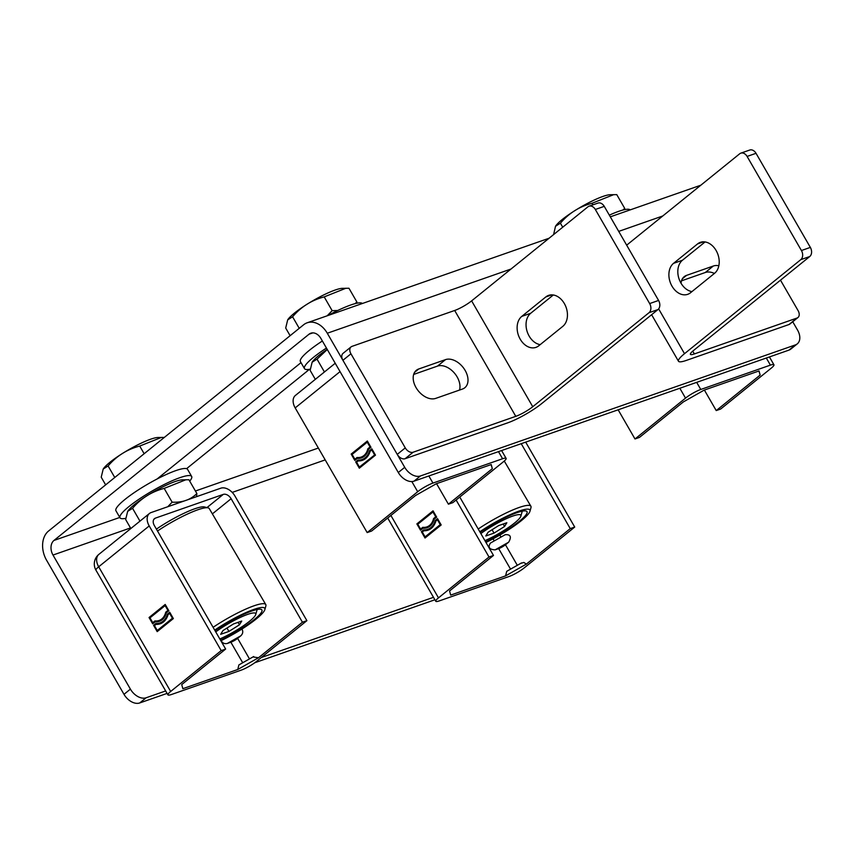 <?xml version="1.0" encoding="UTF-8"?>
<svg xmlns="http://www.w3.org/2000/svg" width="853" height="853" viewBox="0 0 853 853"><rect width="100%" height="100%" fill="white"/><g stroke="black" fill="none" stroke-linecap="round" stroke-linejoin="round"><path stroke-width="1.28" d="M511.011 269.026L327.296 333.235L404.717 467.327L398.298 472.509A13.787 9.148 51 0 0 414.014 481.156L420.433 475.963L795.391 344.911L788.972 350.103A13.787 9.148 51 0 0 790.848 349.058L797.267 343.876A13.787 9.148 -129 0 1 795.391 344.911M414.014 481.156L788.972 350.103M139.711 702.957L146.13 697.775A13.787 9.148 -129 0 1 130.402 689.128L123.994 694.321A13.787 9.148 51 0 0 139.711 702.957L167.092 693.393M254.748 662.749L434.913 599.776M146.13 697.775L165.674 690.941M261.338 657.503L433.495 597.324M792.736 321.741L797.523 330.026A13.787 9.148 -129 0 1 797.267 343.876M327.296 333.235A22.061 16.058 -109.3 0 0 307.187 322.786A22.061 16.058 -109.3 0 0 303.604 324.79L48.546 531.035A22.061 16.058 -109.3 0 0 46.574 560.229L123.994 694.321M700.782 185.25A22.061 16.058 -109.3 0 0 699.993 185.496L610.311 216.833M420.433 475.963A13.787 9.148 -129 0 1 404.717 467.327M398.298 472.509L320.888 338.428A11.036 8.029 -109.3 0 0 310.833 333.203A11.036 8.029 -109.3 0 0 309.031 334.205L53.974 540.439A11.036 8.029 -109.3 0 0 52.993 555.047L130.402 689.128M157.123 478.959L301.013 362.621M309.479 369.296L186.583 468.67M161.718 476.646L161.164 475.697M553.608 234.575L555.506 226.269A33.096 5.726 -30 0 1 555.516 226.258A33.096 5.726 -30 0 1 580.829 207.044A33.096 5.726 -30 0 1 610.119 194.729L616.772 194.633L624.716 208.399L622.85 210.051M555.516 226.258L560.4 223.177C568.983 213.143 579.518 206.511 592.025 203.281L613.733 194.633M624.62 209.625L624.716 208.399M560.4 223.177L562.724 227.207M592.025 203.281L592.931 204.848M532.741 406.732A13.787 2.388 150 0 1 515.788 416.339L413.129 452.218A6.899 4.574 -129 0 1 405.271 447.9L350.946 353.803A6.899 4.574 -129 0 1 351.073 346.883A6.899 4.574 -129 0 1 352.012 346.361L454.67 310.481A13.787 2.388 150 0 0 471.624 300.874L587.92 206.831A6.899 5.022 70.7 0 1 589.039 206.202A6.899 5.022 70.7 0 1 595.33 209.475L649.655 303.572A6.899 5.022 70.7 0 1 649.037 312.688L532.741 406.732L471.624 300.874M405.271 447.9L397.242 454.382L342.917 360.286L350.946 353.803M351.073 346.883L343.045 353.366A6.899 4.574 51 0 0 342.917 360.286M397.242 454.382A6.899 4.574 51 0 0 405.111 458.711L507.77 422.821A27.584 4.766 150 0 0 541.666 403.608L657.972 309.575A6.899 5.022 -109.3 0 0 658.58 300.448L604.255 206.351A6.899 5.022 -109.3 0 0 597.974 203.089L589.039 206.202M521.769 316.399L545.824 296.94A17.241 12.55 70.7 0 1 548.628 295.373A17.241 12.55 70.7 0 1 565.336 305.47A17.241 12.55 70.7 0 1 562.809 326.347L538.744 345.806A17.241 12.55 70.7 0 1 535.94 347.374A17.241 12.55 70.7 0 1 519.232 337.276A17.241 12.55 70.7 0 1 521.769 316.399L530.694 313.275A17.241 12.55 -109.3 0 0 527.026 331.167A17.241 12.55 -109.3 0 0 540.173 344.644M553.32 294.989L530.694 313.275M435.691 398.394A17.241 11.441 -129 0 1 417.106 389.277A17.241 11.441 -129 0 1 416.371 370.287A17.241 11.441 -129 0 1 418.716 368.986L445.501 359.625A17.241 11.441 -129 0 1 464.085 368.741A17.241 11.441 -129 0 1 464.821 387.731A17.241 11.441 -129 0 1 462.475 389.032L435.691 398.394M459.5 390.066A17.241 11.441 51 0 0 453.785 372.377A17.241 11.441 51 0 0 437.482 366.108L413.662 374.435M780.495 280.168L798.077 310.609A6.899 4.574 -129 0 1 797.95 317.529A6.899 4.574 -129 0 1 797.011 318.052L694.342 353.931A13.787 2.388 -30 0 1 690.418 354.336A13.787 2.388 -30 0 1 693.436 350.562L809.732 256.529A6.899 5.022 -109.3 0 0 810.35 247.402L756.025 153.305A6.899 5.022 -109.3 0 0 749.734 150.043L740.809 153.156A6.899 5.022 70.7 0 1 747.1 156.43L801.425 250.526A6.899 5.022 70.7 0 1 800.807 259.643L684.511 353.686L658.644 308.882M797.011 318.052L788.982 324.535A6.899 4.574 51 0 0 789.921 324.012L797.95 317.529M714.569 273.301L690.514 292.76A17.241 12.55 70.7 0 1 687.71 294.328A17.241 12.55 70.7 0 1 671.002 284.23A17.241 12.55 70.7 0 1 673.529 263.353L697.594 243.894A17.241 12.55 70.7 0 1 700.398 242.327A17.241 12.55 70.7 0 1 717.106 252.424A17.241 12.55 70.7 0 1 714.569 273.301M714.43 273.418A17.241 11.441 51 0 0 705.303 272.502L681.494 280.829M681.046 283.26A17.241 11.441 -129 0 1 684.191 276.681A17.241 11.441 -129 0 1 686.537 275.38L713.321 266.019A17.241 11.441 -129 0 1 718.844 265.752M626.667 245.174L739.69 153.785A6.899 5.022 70.7 0 1 740.809 153.156M788.982 324.535L686.324 360.414A27.584 4.766 -30 0 1 678.476 361.235A27.584 4.766 -30 0 1 684.511 353.686M705.09 241.932L682.464 260.229A17.241 12.55 -109.3 0 0 678.796 278.121A17.241 12.55 -109.3 0 0 691.943 291.598M504.56 526.482L494.026 533.114L485.773 535.993L488.076 532.251L498.61 525.619L506.853 522.74L504.56 526.482L503.153 524.03M494.026 533.114L492.074 529.734M480.847 533.573A28.266 4.883 -30 0 1 507.77 518.048A28.266 4.883 -30 0 1 520.852 516.193A28.266 4.883 -30 0 1 520.383 517.185A28.266 4.883 -30 0 1 484.941 540.653M485.645 541.89A35.442 6.131 150 0 0 526.994 511.629A35.442 6.131 150 0 0 516.929 512.696A35.442 6.131 150 0 0 480.143 532.347M479.823 531.803A38.769 6.707 -30 0 1 514.455 512.813A38.769 6.707 -30 0 1 529.958 511.288A38.769 6.707 -30 0 1 485.965 542.433M529.958 511.288L530.971 507.663A41.498 7.176 150 0 0 530.897 506.255A41.498 7.176 150 0 0 519.104 507.492A41.498 7.176 150 0 0 478.213 528.999M228.913 631.433L220.671 634.312L222.964 630.57L233.509 623.938L241.751 621.048L239.458 624.801L228.913 631.433L226.962 628.053M239.458 624.801L238.04 622.349M215.745 631.892A28.266 4.883 -30 0 1 242.657 616.367A28.266 4.883 -30 0 1 255.74 614.512A28.266 4.883 -30 0 1 219.829 638.972M220.543 640.208A35.442 6.131 150 0 0 254.151 619.662A35.442 6.131 150 0 0 261.892 609.948A35.442 6.131 150 0 0 215.031 630.666M214.721 630.111A38.769 6.707 -30 0 1 249.353 611.132A38.769 6.707 -30 0 1 264.856 609.607A38.769 6.707 -30 0 1 220.863 640.752M264.856 609.607L265.869 605.982A41.498 7.176 150 0 0 265.784 604.574A41.498 7.176 150 0 0 213.101 627.318M157.506 531.024A40.539 7.005 -30 0 1 208.1 507.855A40.539 7.005 -30 0 1 209.273 508.601L265.784 604.574M208.1 507.855L204.411 506.949A37.756 6.525 150 0 0 156.408 529.127M130.84 528.519L125.658 519.541L127.651 511.384A33.096 5.726 -30 0 1 127.662 511.384A33.096 5.726 -30 0 1 152.975 492.17A33.096 5.726 -30 0 1 182.265 479.855L188.918 479.759L196.872 493.524C190.582 499.805 182.329 502.684 172.125 502.172L167.742 506.746M127.662 511.384L132.546 508.303C141.129 498.269 151.663 491.637 164.171 488.406L185.879 479.759M132.546 508.303L139.967 521.14M164.171 488.406L172.125 502.172M196.51 496.681L196.872 493.524M105.644 484.867L101.219 477.2L103.202 469.043A33.096 5.726 -30 0 1 103.213 469.033A33.096 5.726 -30 0 1 128.526 449.819A33.096 5.726 -30 0 1 157.816 437.504L164.33 437.408M103.213 469.033L108.096 465.951C116.68 455.928 127.225 449.296 139.721 446.066L161.43 437.408M139.721 446.066L144.146 453.721M108.096 465.951L114.76 477.488M315.322 379.35L310.14 370.373L312.134 362.216A33.096 5.726 -30 0 1 327.2 349.367M312.134 362.216L317.017 359.134L327.275 349.506M317.017 359.134L324.439 371.983M290.116 335.698L285.691 328.032L287.685 319.875A33.096 5.726 -30 0 1 287.685 319.864A33.096 5.726 -30 0 1 312.998 300.661A33.096 5.726 -30 0 1 342.298 288.346L348.952 288.239L356.895 302.015L355.029 303.657M287.685 319.864L292.579 316.783C301.152 306.76 311.697 300.128 324.204 296.897L345.902 288.239M324.204 296.897L332.148 310.663L327.168 315.802M337.681 310.524L332.148 310.663M292.579 316.783L299.232 328.32M356.799 303.241L356.895 302.015M760.151 375.064L759.042 370.948L704.12 390.141L683.37 401.902L639.451 437.408L634.995 438.975L685.524 398.116A12.411 2.143 -30 0 1 700.771 389.469L770.408 365.127A12.411 2.143 -30 0 1 773.938 364.764A12.411 2.143 -30 0 1 771.229 368.155L720.7 409.014L716.232 410.581L760.151 375.064L758.914 370.991M618.148 409.803L634.995 438.975M704.375 390.045L716.232 410.581M520.895 563.353L523.849 562.436L526.333 564.132L570.252 528.615L574.719 527.058L524.19 567.917A12.411 2.143 -30 0 1 508.932 576.553L439.295 600.896A12.411 2.143 -30 0 1 435.766 601.269A12.411 2.143 -30 0 1 438.485 597.868L489.014 557.009L456.11 500.007M489.014 557.009L493.482 555.452L449.563 590.958L450.672 595.085L505.584 575.882L506.714 571.318L521.514 562.927M505.584 575.882L526.333 564.132M504.592 535.119L505.211 534.692C510.563 534.319 511.715 536.814 508.665 542.177L505.466 544.768A5.513 0.949 -30 0 1 498.685 548.618L495.113 549.865C489.313 549.513 487.745 547.263 490.411 543.084L505.211 534.692M422.299 532.037L425.093 536.868L440.244 524.616L437.45 519.786L435.872 521.066A19.971 14.533 70.7 0 1 423.888 530.758L422.299 532.037M437.45 519.786L437.994 519.594L440.788 524.424L425.093 536.868M440.788 524.424L440.244 524.616M437.632 518.795L435.84 520.245A19.107 13.904 70.7 0 1 428.291 529.159A19.107 13.904 70.7 0 1 428.025 529.255M423.888 529.916L421.904 531.515L425.455 537.667M424.176 530.769L424.421 530.566A19.971 14.533 -109.3 0 0 428.313 530.065M433.036 510.83L436.683 517.153L434.156 519.189A17.369 12.635 70.7 0 1 423.045 528.178L420.518 530.225L416.872 523.902L433.036 510.83M433.132 511L416.872 523.902M417.405 523.721L420.955 529.862M423.6 529.894A19.107 13.904 -109.3 0 0 427.758 529.35A19.107 13.904 -109.3 0 0 435.307 520.437L437.536 518.635L441.182 524.947L425.018 538.019L421.371 531.696L423.6 529.894M435.84 520.245L435.307 520.437M421.904 531.515L421.371 531.696M521.226 443.688L570.252 528.615M525.683 442.131L574.719 527.058M459.767 497.054L493.482 555.452M423.312 528.199L423.578 527.986A17.369 12.635 -109.3 0 0 427.449 527.612M436.278 516.63L435.744 516.822L432.951 511.981L433.484 511.8L436.278 516.63L434.102 518.389A16.495 12.006 70.7 0 1 427.428 526.706A16.495 12.006 70.7 0 1 427.161 526.791M423.035 527.346L420.593 529.073L422.768 527.314A16.495 12.006 -109.3 0 0 426.895 526.887A16.495 12.006 -109.3 0 0 433.569 518.581L435.744 516.822M434.102 518.389L433.569 518.581M432.951 511.981L417.799 524.232L420.593 529.073M492.33 468.67L491.221 464.554L436.299 483.747L415.55 495.508L371.631 531.024L367.174 532.581L417.703 491.723A12.411 2.143 -30 0 1 432.951 483.075L502.588 458.743A12.411 2.143 -30 0 1 506.117 458.37A12.411 2.143 -30 0 1 503.409 461.772L452.868 502.63L448.411 504.187L492.33 468.67L491.093 464.597M374.552 454.788L371.759 449.957L370.17 451.237A19.971 14.533 70.7 0 1 362.344 460.343A19.971 14.533 70.7 0 1 358.185 460.929L356.607 462.209L359.39 467.039L375.085 454.606L372.292 449.766L371.759 449.957M375.085 454.606L359.39 467.039M362.61 460.247A19.971 14.533 70.7 0 1 358.718 460.737L358.185 460.929M362.322 459.426A19.107 13.904 -109.3 0 0 362.589 459.33A19.107 13.904 -109.3 0 0 370.138 450.427L371.929 448.977M359.753 467.839L356.202 461.686L358.185 460.087M367.334 441.012L370.98 447.324L368.453 449.371A17.369 12.635 70.7 0 1 361.48 457.88A17.369 12.635 70.7 0 1 357.343 458.349L354.816 460.396L351.169 454.073L367.334 441.012M355.253 460.044L351.703 453.892L351.169 454.073M351.703 453.892L367.43 441.172M361.747 457.784A17.369 12.635 70.7 0 1 357.876 458.168L357.343 458.349M371.833 448.806L375.48 455.129L359.316 468.19L355.669 461.878L357.897 460.076A19.107 13.904 -109.3 0 0 362.056 459.522A19.107 13.904 -109.3 0 0 369.605 450.608L371.833 448.806M370.138 450.427L369.605 450.608M356.202 461.686L355.669 461.878M335.218 363.261L295.415 395.44A12.411 8.231 51 0 0 295.181 407.905L367.174 532.581M436.555 483.662L448.411 504.187M361.469 456.963A16.495 12.006 -109.3 0 0 361.736 456.877A16.495 12.006 -109.3 0 0 368.411 448.561L370.586 446.801L367.792 441.971L367.259 442.163L352.097 454.414L354.891 459.245L357.066 457.485A16.495 12.006 -109.3 0 0 361.203 457.059A16.495 12.006 -109.3 0 0 367.867 448.753L370.042 446.993L367.259 442.163M354.891 459.245L357.332 457.517M368.411 448.561L367.867 448.753M370.586 446.801L370.042 446.993M253.074 656.959L258.512 657.738L302.431 622.221L306.899 620.664L256.369 661.523A12.411 2.143 -30 0 1 241.111 670.17L171.474 694.502A12.411 2.143 -30 0 1 167.945 694.875A12.411 2.143 -30 0 1 170.664 691.474L221.194 650.615L149.211 525.938A12.411 8.231 -129 0 1 149.435 513.485A12.411 8.231 -129 0 1 151.13 512.546L220.767 488.204A12.411 8.231 -129 0 1 234.916 495.988L306.899 620.664M221.194 650.615L225.65 649.058L181.732 684.575L182.841 688.691L237.763 669.498L238.883 664.924L253.693 656.533M237.763 669.498L258.512 657.738M241.911 629.056C243.308 631.412 242.956 633.651 240.845 635.784L237.635 638.385A5.513 0.949 -30 0 1 230.864 642.224L227.293 643.471C224.488 644.068 222.441 643.109 221.162 640.603M154.478 625.644L157.272 630.484L172.423 618.222L169.63 613.392L168.052 614.672A19.971 14.533 70.7 0 1 160.225 623.778A19.971 14.533 70.7 0 1 156.067 624.364L154.478 625.644M160.492 623.682A19.971 14.533 -109.3 0 1 156.6 624.172L156.067 624.364M169.63 613.392L170.173 613.2L172.956 618.041L157.272 630.484M172.956 618.041L172.423 618.222M169.811 612.411L168.02 613.861A19.107 13.904 70.7 0 1 160.471 622.775A19.107 13.904 70.7 0 1 160.204 622.861M156.067 623.522L154.084 625.121L157.634 631.273M165.205 604.446L168.851 610.759L166.335 612.806A17.369 12.635 70.7 0 1 159.362 621.315A17.369 12.635 70.7 0 1 155.214 621.784L152.698 623.831L149.04 617.519L165.205 604.446M165.301 604.617L149.04 617.519M149.584 617.327L153.135 623.479M159.628 621.219A17.369 12.635 -109.3 0 1 155.758 621.602L155.214 621.784M155.779 623.511A19.107 13.904 -109.3 0 0 159.938 622.957A19.107 13.904 -109.3 0 0 167.476 614.043L169.715 612.241L173.362 618.564L157.197 631.625L153.551 625.313L155.779 623.511M168.02 613.861L167.476 614.043M154.084 625.121L153.551 625.313M212.376 513.879L231.131 498.717L302.431 622.221M231.131 498.717A6.899 4.574 51 0 0 223.273 494.399L206.97 507.578M153.775 519.445L155.417 518.112L223.273 494.399M155.417 518.112A6.899 4.574 51 0 0 154.478 518.635A6.899 4.574 51 0 0 154.35 525.555L225.65 649.058M168.457 610.247L167.924 610.428L165.13 605.598L165.663 605.406L168.457 610.247L166.282 611.996A16.495 12.006 70.7 0 1 159.607 620.312A16.495 12.006 70.7 0 1 159.34 620.398M155.214 620.952L152.772 622.679L154.947 620.92A16.495 12.006 -109.3 0 0 159.074 620.494A16.495 12.006 -109.3 0 0 165.749 612.187L167.924 610.428M166.282 611.996L165.749 612.187M165.13 605.598L149.979 617.849L152.772 622.679M328.01 315.503A41.37 7.155 -30 0 1 362.365 303.497M310.247 369.146A41.37 7.155 -30 0 1 304.489 368.635A41.37 7.155 -30 0 1 326.443 348.056M304.489 368.635L300.405 361.587A41.37 7.155 -30 0 1 322.37 340.997M125.764 518.315A41.37 7.155 -30 0 1 120.006 517.803A41.37 7.155 -30 0 1 152.261 490.933A41.37 7.155 -30 0 1 191.658 476.443A41.37 7.155 -30 0 1 189.707 481.124M120.006 517.803L115.933 510.744A41.37 7.155 -30 0 1 148.187 483.875A41.37 7.155 -30 0 1 187.585 469.385L191.658 476.443M630.186 209.891A41.37 7.155 150 0 0 609.33 215.137M662.77 215.98L618.713 231.387M325.206 459.895L232.208 492.405M130.509 527.943L52.993 555.047M53.974 540.439L119.793 517.44M195.412 491.008L318.361 448.038M312.859 332.873L309.031 334.205M595.33 209.475L604.255 206.351M658.58 300.448L649.655 303.572M551.795 294.861L545.824 296.94M414.601 372.313L418.716 368.986M437.482 366.108L445.501 359.625M405.111 458.711L413.129 452.218M649.037 312.688L657.972 309.575M515.788 416.339L454.67 310.481M810.35 247.402L801.425 250.526M800.807 259.643L809.732 256.529M747.1 156.43L756.025 153.305M705.303 272.502L713.321 266.019M692.732 351.148L694.342 353.931M682.432 278.707L686.537 275.38M697.594 243.894L703.565 241.815M673.529 263.353L682.464 260.229M766.303 358.025L770.408 365.127M679.83 388.254L685.524 398.116M696.677 382.357L700.771 389.469M495.113 549.865L508.665 542.177M505.466 544.768L517.313 565.304M498.685 548.618L510.542 569.143M390.898 515.447L438.485 597.868M499.858 535.066L501.02 537.081M493.045 538.851L494.239 540.919M498.483 451.632L502.588 458.743M411.828 481.561L417.703 491.723M428.846 475.974L432.951 483.075M295.181 407.905L340.048 371.62M227.293 643.471L240.845 635.784M237.635 638.385L249.492 658.921M230.864 642.224L242.71 662.76M149.435 513.485L98.905 554.343A12.411 8.231 51 0 0 98.681 566.797L149.211 525.938M98.905 554.343A12.411 12.411 0 0 0 95.962 570.199A12.411 2.143 -30 0 1 98.681 566.797L170.664 691.474M549.087 238.232L307.187 322.786M678.476 361.235L651.617 314.714M520.852 516.193L522.281 511.171M504.262 461.036L530.897 506.255M255.74 614.512L257.169 609.49M769.417 356.938L773.938 364.764M427.758 529.35L428.291 529.159M387.71 518.027L435.766 601.269M426.895 526.887L427.428 526.706M362.589 459.33L362.056 459.522M501.596 450.544L506.117 458.37M361.736 456.877L361.203 457.059M159.938 622.957L160.471 622.775M95.962 570.199L167.945 694.875M159.074 620.494L159.607 620.312"/></g></svg>
